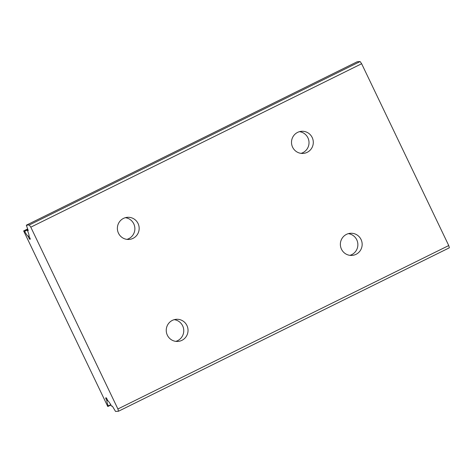 <?xml version="1.0" encoding="UTF-8"?>
<svg xmlns="http://www.w3.org/2000/svg" width="473" height="473" viewBox="0 0 473 473"><rect width="100%" height="100%" fill="white"/><g stroke="black" fill="none" stroke-linecap="round" stroke-linejoin="round"><path stroke-width="0.71" d="M348.341 233.656A11.092 10.897 -94.2 0 1 349.914 255.343M361.059 239.509A11.092 10.897 -94.2 0 1 352.072 255.408A11.092 10.897 -94.2 0 1 341.471 249.182A11.092 10.897 -94.2 0 1 350.463 233.284A11.092 10.897 -94.2 0 1 361.059 239.509M299.474 131.665A11.092 10.897 -94.2 0 1 301.047 153.358M312.198 137.519A11.092 10.897 -94.2 0 1 303.205 153.418A11.092 10.897 -94.2 0 1 292.604 147.198A11.092 10.897 -94.2 0 1 301.597 131.299A11.092 10.897 -94.2 0 1 312.198 137.519M174.212 319.671A11.092 10.897 -94.2 0 1 175.79 341.364M186.936 325.525A11.092 10.897 -94.2 0 1 177.943 341.423A11.092 10.897 -94.2 0 1 167.347 335.197A11.092 10.897 -94.2 0 1 176.334 319.299A11.092 10.897 -94.2 0 1 186.936 325.525M125.351 217.686A11.092 10.897 -94.2 0 1 126.924 239.373M138.069 223.534A11.092 10.897 -94.2 0 1 129.082 239.433A11.092 10.897 -94.2 0 1 118.481 233.213A11.092 10.897 -94.2 0 1 127.474 217.314A11.092 10.897 -94.2 0 1 138.069 223.534M27.659 228.944L23.65 230.925L107.761 406.478L110.966 405.048M107.72 400.442L106.91 400.838L105.603 397.941L106.419 397.882L107.885 400.767A8.774 1.508 63.7 0 1 111.604 406.201L112.361 406.147L115.554 411.445L118.516 411.226L449.35 247.799L448.741 245.546L117.907 408.979L30.798 227.17L29.279 224.988L26.322 225.201L28.25 230.593L27.493 230.647A8.774 1.508 63.7 0 1 29.054 236.234L30.361 239.131L29.545 239.19L28.078 236.305A8.774 1.508 63.7 0 1 24.631 231.374L27.942 229.736M448.741 245.546L361.638 63.743L30.798 227.17M110.759 404.687L108.264 405.923A8.774 1.508 63.7 0 1 106.91 400.838M27.706 229.068L23.65 230.925M29.072 235.814L28.078 236.305M30.231 238.853L29.545 239.19M28.155 230.321L27.493 230.647M361.638 63.743L360.119 61.555L357.162 61.774L26.322 225.201M360.119 61.555L29.279 224.988M118.516 411.226L117.907 408.979M108.264 405.923L108.116 406.455M24.005 230.901L24.631 231.374"/></g></svg>
